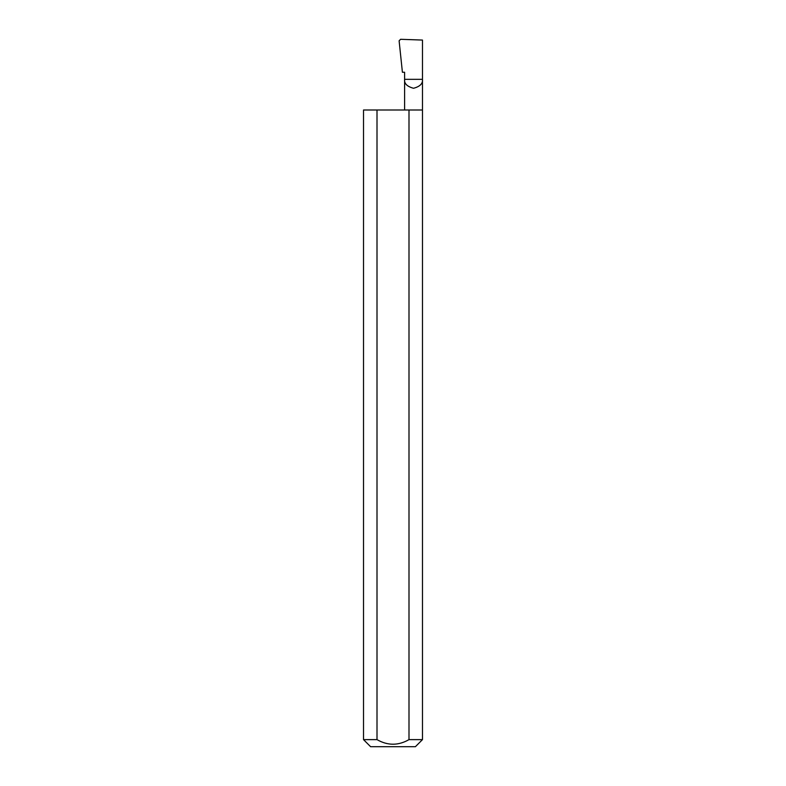 <?xml version="1.0" encoding="UTF-8"?>
<svg xmlns="http://www.w3.org/2000/svg" width="786" height="786" viewBox="0 0 786 786"><rect width="100%" height="100%" fill="white"/><g stroke="black" fill="none" stroke-linecap="round" stroke-linejoin="round"><path stroke-width="1.18" d="M404.603 109.991L404.603 79.327L422.475 79.327L422.475 40.066L400.595 39.3L399.111 40.823L402.412 72.253L404.603 72.253L404.603 79.327C404.092 83.562 407.069 86.539 413.544 88.268C420.009 86.539 422.986 83.562 422.475 79.327L422.475 739.626L415.401 746.7L370.599 746.7L363.525 739.626L377.005 739.626C387.665 745.737 398.325 745.737 408.995 739.626L422.475 739.626M408.995 739.626L408.995 109.991L422.475 109.991M363.525 739.626L363.525 109.991L377.005 109.991L377.005 739.626M408.995 109.991L377.005 109.991"/></g></svg>
